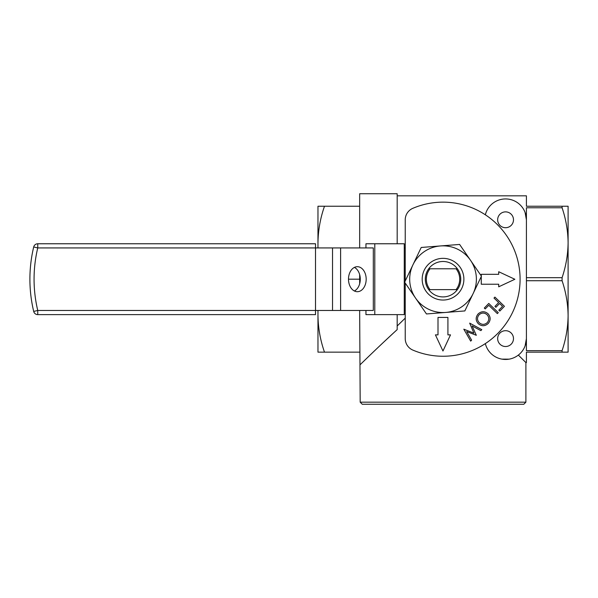 <?xml version="1.0" encoding="UTF-8"?>
<svg xmlns="http://www.w3.org/2000/svg" width="598" height="598" viewBox="0 0 598 598"><rect width="100%" height="100%" fill="white"/><g stroke="black" fill="none" stroke-linecap="round" stroke-linejoin="round"><path stroke-width="0.9" d="M457.365 289.619L428.706 289.619M457.365 268.779L456.057 268.779A16.677 16.677 0 0 1 456.057 289.619M428.706 268.779L456.057 268.779M430.022 289.619A16.677 16.677 0 0 1 430.022 268.779M427.047 271.574A17.716 17.716 0 0 1 457.634 269.16A17.716 17.716 0 0 1 444.434 296.862A17.716 17.716 0 0 1 427.047 271.574M424.221 270.229A20.84 20.84 0 0 1 460.213 267.388A20.84 20.84 0 0 1 444.68 299.979A20.84 20.84 0 0 1 424.221 270.229M459.608 244.44L481.427 276.171L464.855 310.93L426.464 313.957L404.644 282.226L412.934 264.847A33.353 33.353 0 0 1 440.412 245.95L459.608 244.44M421.216 247.467L440.412 245.95A33.353 33.353 0 0 1 473.145 293.551A33.353 33.353 0 0 1 415.558 298.096A33.353 33.353 0 0 1 412.934 264.847L421.216 247.467M354.39 267.411A12.506 8.843 -90 0 1 360.28 279.199A12.506 8.843 -90 0 1 354.39 290.987M366.178 279.199A12.506 8.843 -90 0 1 357.335 291.704A12.506 8.843 -90 0 1 348.492 279.199A12.506 8.843 -90 0 1 357.335 266.693A12.506 8.843 -90 0 1 366.178 279.199M405.235 283.078L405.235 338.58A12.506 12.506 0 0 0 412.837 350.084A77.052 77.052 0 0 0 520.088 279.199A77.052 77.052 0 0 0 412.837 208.313A12.506 12.506 0 0 0 405.235 219.817L405.235 281M37.749 243.767L37.749 247.931L315.512 247.931L315.512 314.63L37.749 314.63A4.171 4.171 0 0 1 33.697 311.431L37.749 310.467A134.617 134.617 0 0 1 37.749 247.931L33.697 246.967A138.788 138.788 0 0 0 33.697 311.431A4.171 4.171 0 0 0 37.749 314.63L37.749 310.467L373.309 310.467L373.309 247.931L315.512 247.931L315.512 243.767L37.749 243.767A4.171 4.171 0 0 0 33.697 246.967M365.946 310.467L365.946 314.63L374.789 314.63L374.789 243.767L365.946 243.767L365.946 247.931M374.789 314.63L404.263 314.63L404.263 243.767L374.789 243.767M404.263 247.931L405.235 247.931M405.235 310.467L404.263 310.467M478.318 323.735C475.53 320.498 475.477 317.224 478.161 313.905C481.375 311.102 484.649 311.027 487.975 313.681C490.771 316.895 490.853 320.169 488.222 323.503C484.978 326.366 481.674 326.441 478.318 323.735C475.53 320.498 475.477 317.224 478.161 313.905M481.263 276.508L481.263 284.229L498.71 284.229L498.71 286.816L514.856 279.273L498.71 271.731L498.71 274.318L481.263 274.318L481.263 275.932M484.298 308.045L488.768 303.433L498.276 312.649L497.349 313.606L488.76 305.279L485.217 308.934L484.298 308.045M494.912 297.101L493.993 298.043L498.657 302.558L494.95 306.378L495.892 307.29L499.592 303.47L502.567 306.348L498.859 310.168L499.801 311.08L504.42 306.311L494.912 297.101M469.677 323.129L473.908 333.153L463.809 329.184L470.678 341.122L471.613 340.157L466.679 331.546L476.322 335.291L472.114 325.925L480.844 330.634L481.786 329.655L469.677 323.129M442.961 351.011L450.503 334.873L447.917 334.873L447.917 317.426L438.005 317.426L438.005 334.873L435.419 334.873L442.961 351.011M479.267 322.756C476.98 320.132 476.927 317.471 479.11 314.765C481.719 312.537 484.35 312.507 487.019 314.668C489.299 317.269 489.373 319.93 487.243 322.643C484.604 324.886 481.951 324.923 479.267 322.756C476.98 320.132 476.927 317.471 479.11 314.765M487.019 314.668C489.299 317.269 489.373 319.93 487.243 322.643M518.339 355.077L525.896 362.575L525.889 402.177L360.183 402.177L362.268 404.263L523.811 404.263L525.889 402.177M485.329 214.794L486.047 212.499M525.096 212.499L526.412 219.795L526.412 207.768L562.083 207.768L562.083 206.243L568.1 206.243L568.1 315.677C567.943 327.562 565.932 339.216 562.083 350.63L526.412 350.63L526.412 338.603L525.096 345.898M397.184 195.823L526.412 195.823L526.412 206.243L562.083 206.243M525.896 362.575L526.412 362.575L526.412 352.155L562.083 352.155L562.083 350.63M397.184 329.61C377.592 347.528 360.235 364.683 360.183 364.66C360.198 364.72 377.502 347.617 397.184 329.61L397.184 314.63M383.512 342.303L395.151 331.464M509.085 359.151L501.976 359.136M405.235 318.129L397.184 325.992M397.184 243.767L397.184 193.737L359.66 193.737L359.66 247.931M359.66 274.602L359.66 283.796M359.66 310.467L360.183 402.177M485.337 214.794A20.84 20.84 0 0 1 526.412 219.795L526.412 338.603A20.84 20.84 0 0 1 485.337 343.603M505.572 346.519A7.916 7.916 0 0 1 498.717 334.648A7.916 7.916 0 0 1 512.426 334.648A7.916 7.916 0 0 1 505.572 346.519M505.572 227.711A7.916 7.916 0 0 1 498.717 215.833A7.916 7.916 0 0 1 512.426 215.833A7.916 7.916 0 0 1 505.572 227.711M359.66 206.243L324.49 206.243C320.334 218.135 318.158 230.297 317.972 242.721L317.972 247.931M317.972 310.467L317.972 315.677C318.158 328.1 320.334 340.262 324.49 352.155L317.972 352.155L317.972 315.677M526.412 350.63L526.412 280.716L562.083 280.716C565.932 292.13 567.943 303.784 568.1 315.677L568.1 352.155L562.083 352.155M562.083 207.768C565.932 219.182 567.943 230.828 568.1 242.721C567.943 254.613 565.932 266.267 562.083 277.681L526.412 277.681L526.412 207.768M562.083 280.716L562.083 277.681M348.492 279.199L359.66 279.199M317.972 242.721L317.972 206.243L324.49 206.243M359.66 352.155L324.49 352.155M332.533 310.467L332.533 247.931M340.606 310.467L340.606 247.931M33.697 311.431A4.171 4.171 0 0 0 37.749 314.63"/></g></svg>
